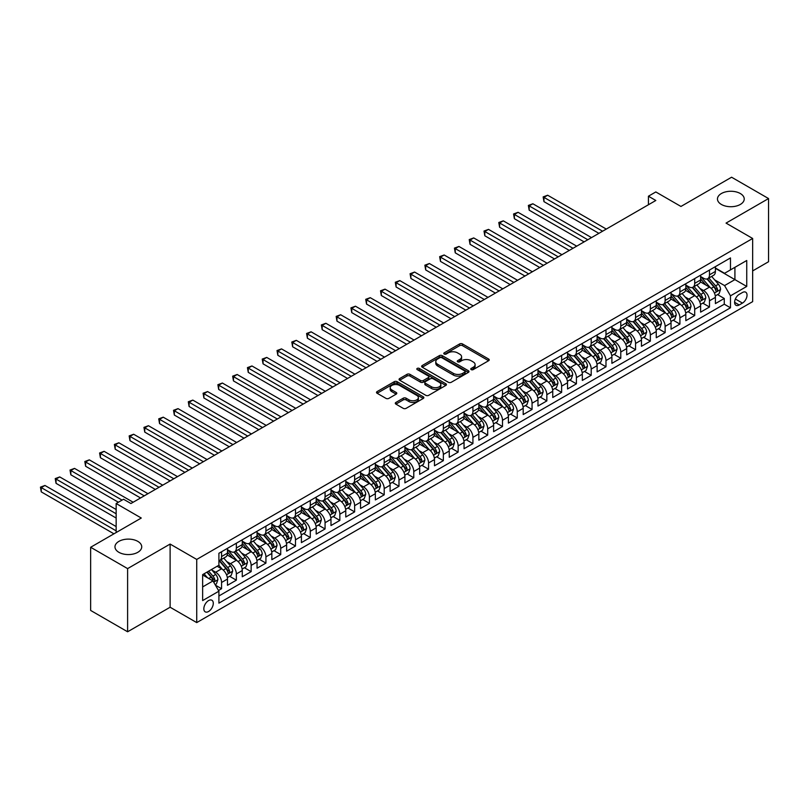 <?xml version="1.0" encoding="UTF-8"?>
<svg xmlns="http://www.w3.org/2000/svg" width="809" height="809" viewBox="0 0 809 809"><rect width="100%" height="100%" fill="white"/><g stroke="black" fill="none" stroke-linecap="round" stroke-linejoin="round"><path stroke-width="1.21" d="M471.182 369.612A1.436 0.829 0 0 0 473.214 369.612L488.636 360.713A2.053 1.183 0 0 0 489.243 359.874A2.053 1.183 0 0 0 488.636 359.034L462.515 343.946A2.053 1.183 0 0 0 459.613 343.946L444.192 352.855A1.436 0.829 0 0 0 443.767 353.442A1.436 0.829 0 0 0 444.192 354.029A1.436 0.829 0 0 0 446.224 354.029L448.216 352.876A6.563 3.792 0 0 1 457.51 352.876L459.684 354.13A6.563 3.792 0 0 1 461.605 356.809A6.563 3.792 0 0 1 459.684 359.489L457.692 360.642A1.436 0.829 0 0 0 457.267 361.229A1.436 0.829 0 0 0 457.692 361.815A1.436 0.829 0 0 0 459.724 361.815L461.717 360.662A6.563 3.792 0 0 1 471 360.662L473.184 361.926A6.563 3.792 0 0 1 475.105 364.606A6.563 3.792 0 0 1 473.184 367.286L471.182 368.439A1.436 0.829 0 0 0 470.767 369.025A1.436 0.829 0 0 0 471.182 369.612L471.182 368.439M137.813 541.373A13.379 7.726 0 0 0 123.231 539.704A13.379 7.726 0 0 0 114.969 546.844A13.379 7.726 0 0 0 118.883 552.304A13.379 7.726 0 0 0 133.465 553.983A13.379 7.726 0 0 0 141.727 546.844A13.379 7.726 0 0 0 137.813 541.373M740.306 193.523A13.379 7.726 0 0 0 725.724 191.854A13.379 7.726 0 0 0 717.462 198.994A13.379 7.726 0 0 0 721.385 204.455A13.379 7.726 0 0 0 735.968 206.133A13.379 7.726 0 0 0 744.229 198.994A13.379 7.726 0 0 0 740.306 193.523M208.56 611.503A6.694 3.863 120 0 0 212.929 605.607A6.694 3.863 120 0 0 211.907 600.248A6.694 3.863 120 0 0 208.56 600.581A6.694 3.863 120 0 0 204.192 606.477A6.694 3.863 120 0 0 205.213 611.837A6.694 3.863 120 0 0 208.56 611.503M395.904 402.437A2.053 1.183 0 0 0 395.298 403.276A2.053 1.183 0 0 0 395.904 404.116L403.226 408.343A2.053 1.183 0 0 0 406.128 408.343L423.259 398.453A2.053 1.183 0 0 0 423.855 397.613A2.053 1.183 0 0 0 423.259 396.784L397.138 381.696A2.053 1.183 0 0 0 394.236 381.696L377.105 391.586A2.053 1.183 0 0 0 376.509 392.426A2.053 1.183 0 0 0 377.105 393.265L385.964 398.372A2.053 1.183 0 0 0 388.866 398.372L396.188 394.145A2.053 1.183 0 0 0 396.794 393.305A2.053 1.183 0 0 0 396.188 392.466L391.799 389.928A5.491 3.165 0 0 1 390.191 387.693A5.491 3.165 0 0 1 393.578 384.76A5.491 3.165 0 0 1 399.565 385.448L416.766 395.379A5.491 3.165 0 0 1 418.374 397.613A5.491 3.165 0 0 1 414.987 400.546A5.491 3.165 0 0 1 409 399.858L406.128 398.2A2.053 1.183 0 0 0 403.226 398.2L395.904 402.437L395.904 404.116M752.653 270.914L768.55 261.732L768.55 198.559L731.589 177.222L680.945 206.457L655.816 191.945L648.424 196.213L655.816 200.48L130.937 503.522L123.544 499.254L116.152 503.522L116.152 532.544M127.61 568.606L127.61 631.778L170.112 607.235L170.112 544.063L127.61 568.606L90.648 547.268L141.282 518.033L116.152 503.522M170.112 544.063L196.729 559.434L752.653 238.473L752.653 301.636L196.729 622.596L196.729 559.434M768.55 198.559L726.047 223.102L752.653 238.473M448.368 382.283A2.053 1.183 0 0 0 451.27 382.283L468.391 372.393A2.053 1.183 0 0 0 468.998 371.564A2.053 1.183 0 0 0 468.391 370.724L442.27 355.636A2.053 1.183 0 0 0 439.368 355.636L422.237 365.526A2.053 1.183 0 0 0 421.641 366.366A2.053 1.183 0 0 0 422.237 367.205L448.368 382.283M417.808 369.925A1.436 0.829 0 0 1 419.264 370.128L445.799 385.438L428.699 395.318A2.053 1.183 0 0 1 425.797 395.318L399.676 380.23L407.008 376.033L407.008 374.324L399.676 378.551A2.053 1.183 0 0 0 399.07 379.391A2.053 1.183 0 0 0 399.676 380.23L399.676 378.551M407.008 376.033A2.053 1.183 0 0 1 409.91 376.033L409.91 374.324A2.053 1.183 0 0 0 407.008 374.324M409.91 374.324L420.498 380.442A2.053 1.183 0 0 0 423.4 380.442L428.264 377.631A2.053 1.183 0 0 0 428.861 376.792A2.053 1.183 0 0 0 428.264 375.963L417.232 369.592A1.436 0.829 0 0 1 416.817 369.005A1.436 0.829 0 0 1 417.697 368.237A1.436 0.829 0 0 1 419.264 368.419L445.83 383.749A2.053 1.183 0 0 1 446.426 384.588A2.053 1.183 0 0 1 445.83 385.428L445.83 383.749M127.61 631.778L90.648 610.441L90.648 547.268M218.501 590.479L221.565 588.709L215.437 585.17M211.948 570.092L215.659 572.236A8.363 4.834 60 0 1 221.565 582.48L227.481 579.062L227.481 585.301L236.359 580.174L229.625 576.291M226.732 561.557L230.444 563.701A8.363 4.834 60 0 1 236.359 573.945L242.265 570.527L242.265 576.756L251.144 571.639L244.409 567.756M241.517 553.022L245.228 555.166A8.363 4.834 60 0 1 251.144 565.41L257.05 561.992L257.05 568.221L265.928 563.104L259.193 559.221M256.301 544.487L260.013 546.631A8.363 4.834 60 0 1 265.928 556.875L271.844 553.457L271.844 559.686L280.713 554.569L273.988 550.686M271.086 535.952L274.797 538.096A8.363 4.834 60 0 1 280.713 548.33L286.629 544.922L286.629 551.151L295.497 546.035L288.773 542.151M285.87 527.407L289.582 529.551A8.363 4.834 60 0 1 295.497 539.795L301.413 536.387L301.413 542.617L310.282 537.489L303.557 533.606M300.655 518.872L304.366 521.016A8.363 4.834 60 0 1 310.282 531.26L316.198 527.852L316.198 534.082L325.066 528.955L318.341 525.071M315.439 510.337L319.151 512.481A8.363 4.834 60 0 1 325.066 522.725L330.982 519.307L330.982 525.547L339.851 520.42L333.126 516.536M330.224 501.802L333.935 503.946A8.363 4.834 60 0 1 339.851 514.19L345.767 510.772L345.767 517.012L354.635 511.885L347.91 508.001M345.008 493.268L348.719 495.411A8.363 4.834 60 0 1 354.635 505.655L360.551 502.237L360.551 508.467L369.42 503.35L362.695 499.466M359.793 484.733L363.504 486.876A8.363 4.834 60 0 1 369.42 497.12L375.336 493.702L375.336 499.932L384.204 494.815L377.479 490.932M374.577 476.198L378.288 478.341A8.363 4.834 60 0 1 384.204 488.585L390.12 485.167L390.12 491.397L398.989 486.28L392.264 482.397M389.362 467.663L393.083 469.807A8.363 4.834 60 0 1 398.989 480.05L404.904 476.632L404.904 482.862L413.773 477.745L407.048 473.862M404.156 459.118L407.867 461.261A8.363 4.834 60 0 1 413.773 471.505L419.689 468.098L419.689 474.327L428.568 469.2L421.833 465.317M418.941 450.583L422.652 452.727A8.363 4.834 60 0 1 428.568 462.97L434.473 459.563L434.473 465.792L443.352 460.665L436.617 456.782M433.725 442.048L437.436 444.192A8.363 4.834 60 0 1 443.352 454.436L449.258 451.017L449.258 457.257L458.137 452.13L451.402 448.247M448.51 433.513L452.221 435.657A8.363 4.834 60 0 1 458.137 445.901L464.053 442.483L464.053 448.722L472.921 443.595L466.196 439.712M463.294 424.978L467.005 427.122A8.363 4.834 60 0 1 472.921 437.366L478.837 433.948L478.837 440.177L487.706 435.06L480.981 431.177M478.079 416.443L481.79 418.587A8.363 4.834 60 0 1 487.706 428.831L493.621 425.413L493.621 431.642L502.49 426.525L495.765 422.642M492.863 407.908L496.574 410.052A8.363 4.834 60 0 1 502.49 420.296L508.406 416.878L508.406 423.107L517.275 417.99L510.55 414.107M507.647 399.373L511.359 401.517A8.363 4.834 60 0 1 517.275 411.761L523.19 408.343L523.19 414.572L532.059 409.455L525.334 405.572M522.432 390.838L526.143 392.972A8.363 4.834 60 0 1 532.059 403.216L537.975 399.808L537.975 406.037L546.844 400.91L540.119 397.027M537.216 382.293L540.928 384.437A8.363 4.834 60 0 1 546.844 394.681L552.759 391.273L552.759 397.502L561.628 392.375L554.903 388.492M552.001 373.758L555.712 375.902A8.363 4.834 60 0 1 561.628 386.146L567.544 382.738L567.544 388.967L576.413 383.84L569.688 379.957M566.785 365.223L570.497 367.367A8.363 4.834 60 0 1 576.413 377.611L582.328 374.193L582.328 380.432L591.197 375.305L584.472 371.422M581.57 356.688L585.291 358.832A8.363 4.834 60 0 1 591.197 369.076L597.113 365.658L597.113 371.887L605.981 366.77L599.257 362.887M596.364 348.153L600.076 350.297A8.363 4.834 60 0 1 605.981 360.541L611.897 357.123L611.897 363.352L620.776 358.235L614.041 354.352M611.149 339.618L614.86 341.762A8.363 4.834 60 0 1 620.776 352.006L626.682 348.588L626.682 354.817L635.561 349.7L628.826 345.817M625.933 331.083L629.645 333.227A8.363 4.834 60 0 1 635.561 343.471L641.466 340.053L641.466 346.282L650.345 341.165L643.61 337.282M640.718 322.548L644.429 324.682A8.363 4.834 60 0 1 650.345 334.926L656.261 331.518L656.261 337.747L665.129 332.63L658.405 328.737M655.502 314.003L659.214 316.147A8.363 4.834 60 0 1 665.129 326.391L671.045 322.983L671.045 329.212L679.914 324.085L673.189 320.202M670.287 305.468L673.998 307.612A8.363 4.834 60 0 1 679.914 317.856L685.83 314.448L685.83 320.677L694.698 315.55L687.974 311.667M685.071 296.933L688.783 299.077A8.363 4.834 60 0 1 694.698 309.321L700.614 305.903L700.614 312.143L709.483 307.016L709.483 300.786A8.363 4.834 -120 0 0 703.567 290.542L699.856 288.398M702.758 303.132L709.483 307.016M227.481 579.062A8.363 4.834 -120 0 0 221.565 568.818L217.136 566.26M242.265 570.527A8.363 4.834 -120 0 0 236.359 560.283L227.208 555.004M257.05 561.992A8.363 4.834 -120 0 0 251.144 551.748L241.992 546.469M271.844 553.457A8.363 4.834 -120 0 0 265.928 543.213L256.777 537.934M286.629 544.922A8.363 4.834 -120 0 0 280.713 534.678L271.571 529.399M301.413 536.387A8.363 4.834 -120 0 0 295.497 526.143L286.356 520.865M316.198 527.852A8.363 4.834 -120 0 0 310.282 517.608L301.14 512.33M330.982 519.307A8.363 4.834 -120 0 0 325.066 509.073L315.925 503.785M345.767 510.772A8.363 4.834 -120 0 0 339.851 500.528L330.709 495.25M360.551 502.237A8.363 4.834 -120 0 0 354.635 491.993L345.494 486.715M375.336 493.702A8.363 4.834 -120 0 0 369.42 483.458L360.278 478.18M390.12 485.167A8.363 4.834 -120 0 0 384.204 474.923L375.063 469.645M404.904 476.632A8.363 4.834 -120 0 0 398.989 466.388L389.847 461.11M419.689 468.098A8.363 4.834 -120 0 0 413.773 457.854L404.631 452.575M434.473 459.563A8.363 4.834 -120 0 0 428.568 449.319L419.416 444.04M449.258 451.017A8.363 4.834 -120 0 0 443.352 440.784L434.2 435.505M464.053 442.483A8.363 4.834 -120 0 0 458.137 432.239L448.985 426.96M478.837 433.948A8.363 4.834 -120 0 0 472.921 423.704L463.779 418.425M493.621 425.413A8.363 4.834 -120 0 0 487.706 415.169L478.564 409.89M508.406 416.878A8.363 4.834 -120 0 0 502.49 406.634L493.348 401.355M523.19 408.343A8.363 4.834 -120 0 0 517.275 398.099L508.133 392.82M537.975 399.808A8.363 4.834 -120 0 0 532.059 389.564L522.917 384.285M552.759 391.273A8.363 4.834 -120 0 0 546.844 381.029L537.702 375.75M567.544 382.738A8.363 4.834 -120 0 0 561.628 372.494L552.486 367.215M582.328 374.193A8.363 4.834 -120 0 0 576.413 363.949L567.271 358.67M597.113 365.658A8.363 4.834 -120 0 0 591.197 355.414L582.055 350.135M611.897 357.123A8.363 4.834 -120 0 0 605.981 346.879L596.84 341.6M626.682 348.588A8.363 4.834 -120 0 0 620.776 338.344L611.624 333.065M641.466 340.053A8.363 4.834 -120 0 0 635.561 329.809L626.409 324.53M656.261 331.518A8.363 4.834 -120 0 0 650.345 321.274L641.203 315.995M671.045 322.983A8.363 4.834 -120 0 0 665.129 312.739L655.988 307.46M685.83 314.448A8.363 4.834 -120 0 0 679.914 304.204L670.772 298.925M700.614 305.903A8.363 4.834 -120 0 0 694.698 295.659L685.557 290.38M742.45 292.504L739.204 294.385A6.482 3.742 120 0 0 734.966 300.099A6.482 3.742 120 0 0 735.957 305.286A6.482 3.742 120 0 0 739.204 304.973L742.45 303.092A6.482 3.742 120 0 0 746.687 297.378A6.482 3.742 120 0 0 745.696 292.18A6.482 3.742 120 0 0 742.45 292.504M202.644 586.919L212.989 580.943L218.905 591.187L218.905 603.14L730.476 307.784L730.476 295.831L724.561 285.587L714.64 279.863M218.905 591.187L202.644 600.581L202.644 574.623L218.905 565.238L218.905 553.285L730.476 257.929L730.476 269.882L746.737 260.498L746.737 286.447L730.476 295.831M227.481 549.705L230.444 551.404A8.363 4.834 60 0 0 234.62 551.819L240.536 548.411A8.363 4.834 -120 0 0 242.265 544.578L242.265 539.795M242.265 541.16L245.228 542.869A8.363 4.834 60 0 0 249.405 543.284L255.32 539.876A8.363 4.834 -120 0 0 257.05 536.043L257.05 531.26M257.05 532.625L260.013 534.334A8.363 4.834 60 0 0 264.189 534.749L270.105 531.331A8.363 4.834 -120 0 0 271.844 527.508L271.844 522.725M271.844 524.09L274.797 525.799A8.363 4.834 60 0 0 278.974 526.214L284.889 522.796A8.363 4.834 -120 0 0 286.629 518.974L286.629 514.19M286.629 515.555L289.582 517.264A8.363 4.834 60 0 0 293.768 517.679L299.674 514.261A8.363 4.834 -120 0 0 301.413 510.439L301.413 505.655M301.413 507.021L304.366 508.73A8.363 4.834 60 0 0 308.553 509.144L314.458 505.726A8.363 4.834 -120 0 0 316.198 501.893L316.198 497.12M316.198 498.486L319.151 500.195A8.363 4.834 60 0 0 323.337 500.609L329.253 497.191A8.363 4.834 -120 0 0 330.982 493.359L330.982 488.585M330.982 489.951L333.935 491.65A8.363 4.834 60 0 0 338.122 492.064L344.037 488.656A8.363 4.834 -120 0 0 345.767 484.824L345.767 480.04M345.767 481.416L348.719 483.115A8.363 4.834 60 0 0 352.906 483.529L358.822 480.121A8.363 4.834 -120 0 0 360.551 476.289L360.551 471.505M360.551 472.871L363.504 474.58A8.363 4.834 60 0 0 367.691 474.994L373.606 471.586A8.363 4.834 -120 0 0 375.336 467.754L375.336 462.97M375.336 464.336L378.288 466.045A8.363 4.834 60 0 0 382.475 466.459L388.391 463.041A8.363 4.834 -120 0 0 390.12 459.219L390.12 454.436M390.12 455.801L393.083 457.51A8.363 4.834 60 0 0 397.259 457.924L403.175 454.506A8.363 4.834 -120 0 0 404.904 450.684L404.904 445.901M404.904 447.266L407.867 448.975A8.363 4.834 60 0 0 412.044 449.389L417.96 445.971A8.363 4.834 -120 0 0 419.689 442.149L419.689 437.366M419.689 438.731L422.652 440.44A8.363 4.834 60 0 0 426.828 440.854L432.744 437.436A8.363 4.834 -120 0 0 434.473 433.604L434.473 428.831M434.473 430.196L437.436 431.905A8.363 4.834 60 0 0 441.613 432.319L447.529 428.901A8.363 4.834 -120 0 0 449.258 425.069L449.258 420.296M449.258 421.661L452.221 423.37A8.363 4.834 60 0 0 456.397 423.774L462.313 420.367A8.363 4.834 -120 0 0 464.053 416.534L464.053 411.751M464.053 413.126L467.005 414.825A8.363 4.834 60 0 0 471.182 415.239L477.098 411.832A8.363 4.834 -120 0 0 478.837 407.999L478.837 403.216M478.837 404.581L481.79 406.29A8.363 4.834 60 0 0 485.976 406.705L491.882 403.297A8.363 4.834 -120 0 0 493.621 399.464L493.621 394.681M493.621 396.046L496.574 397.755A8.363 4.834 60 0 0 500.761 398.17L506.667 394.752A8.363 4.834 -120 0 0 508.406 390.929L508.406 386.146M508.406 387.511L511.359 389.22A8.363 4.834 60 0 0 515.545 389.635L521.461 386.217A8.363 4.834 -120 0 0 523.19 382.394L523.19 377.611M523.19 378.976L526.143 380.685A8.363 4.834 60 0 0 530.33 381.1L536.246 377.682A8.363 4.834 -120 0 0 537.975 373.859L537.975 369.076M537.975 370.441L540.928 372.15A8.363 4.834 60 0 0 545.114 372.565L551.03 369.147A8.363 4.834 -120 0 0 552.759 365.314L552.759 360.541M552.759 361.906L555.712 363.615A8.363 4.834 60 0 0 559.899 364.03L565.815 360.612A8.363 4.834 -120 0 0 567.544 356.779L567.544 352.006M567.544 353.371L570.497 355.08A8.363 4.834 60 0 0 574.683 355.485L580.599 352.077A8.363 4.834 -120 0 0 582.328 348.244L582.328 343.461M582.328 344.836L585.291 346.535A8.363 4.834 60 0 0 589.468 346.95L595.384 343.542A8.363 4.834 -120 0 0 597.113 339.709L597.113 334.926M597.113 336.291L600.076 338A8.363 4.834 60 0 0 604.252 338.415L610.168 335.007A8.363 4.834 -120 0 0 611.897 331.174L611.897 326.391M611.897 327.756L614.86 329.465A8.363 4.834 60 0 0 619.037 329.88L624.952 326.462A8.363 4.834 -120 0 0 626.682 322.639L626.682 317.856M626.682 319.221L629.645 320.93A8.363 4.834 60 0 0 633.821 321.345L639.737 317.927A8.363 4.834 -120 0 0 641.466 314.104L641.466 309.321M641.466 310.686L644.429 312.395A8.363 4.834 60 0 0 648.606 312.81L654.521 309.392A8.363 4.834 -120 0 0 656.261 305.569L656.261 300.786M656.261 302.151L659.214 303.86A8.363 4.834 60 0 0 663.39 304.275L669.306 300.857A8.363 4.834 -120 0 0 671.045 297.024L671.045 292.251M671.045 293.616L673.998 295.325A8.363 4.834 60 0 0 678.185 295.74L684.09 292.322A8.363 4.834 -120 0 0 685.83 288.489L685.83 283.716M685.83 285.081L688.783 286.791A8.363 4.834 60 0 0 692.969 287.205L698.875 283.787A8.363 4.834 -120 0 0 700.614 279.954L700.614 275.181M218.905 595.97L724.267 304.204L724.267 298.481L715.399 303.597L715.399 297.368A8.363 4.834 -120 0 0 709.483 287.124L700.341 281.845M700.614 276.547L703.567 278.245A8.363 4.834 -120 0 0 707.754 278.66A8.363 4.834 -120 0 0 709.483 274.838L709.483 270.054M707.754 278.66L713.669 275.252A8.363 4.834 -120 0 0 715.399 271.419L715.399 266.636M221.565 551.748L221.565 556.531A8.363 4.834 60 0 1 219.836 560.354A8.363 4.834 60 0 1 218.905 560.698M219.836 560.354L225.751 556.946A8.363 4.834 -120 0 0 227.481 553.113L227.481 548.33M236.359 543.213L236.359 547.996A8.363 4.834 60 0 1 234.62 551.819M251.144 534.678L251.144 539.461A8.363 4.834 60 0 1 249.405 543.284M265.928 526.143L265.928 530.916A8.363 4.834 60 0 1 264.189 534.749M280.713 517.608L280.713 522.381A8.363 4.834 60 0 1 278.974 526.214M295.497 509.063L295.497 513.846A8.363 4.834 60 0 1 293.768 517.679M310.282 500.528L310.282 505.312A8.363 4.834 60 0 1 308.553 509.144M325.066 491.993L325.066 496.777A8.363 4.834 60 0 1 323.337 500.609M339.851 483.458L339.851 488.242A8.363 4.834 60 0 1 338.122 492.064M354.635 474.923L354.635 479.707A8.363 4.834 60 0 1 352.906 483.529M369.42 466.388L369.42 471.172A8.363 4.834 60 0 1 367.691 474.994M384.204 457.854L384.204 462.627A8.363 4.834 60 0 1 382.475 466.459M398.989 449.319L398.989 454.092A8.363 4.834 60 0 1 397.259 457.924M413.773 440.774L413.773 445.557A8.363 4.834 60 0 1 412.044 449.389M428.568 432.239L428.568 437.022A8.363 4.834 60 0 1 426.828 440.854M443.352 423.704L443.352 428.487A8.363 4.834 60 0 1 441.613 432.319M458.137 415.169L458.137 419.952A8.363 4.834 60 0 1 456.397 423.774M472.921 406.634L472.921 411.417A8.363 4.834 60 0 1 471.182 415.239M487.706 398.099L487.706 402.882A8.363 4.834 60 0 1 485.976 406.705M502.49 389.564L502.49 394.337A8.363 4.834 60 0 1 500.761 398.17M517.275 381.029L517.275 385.802A8.363 4.834 60 0 1 515.545 389.635M532.059 372.494L532.059 377.267A8.363 4.834 60 0 1 530.33 381.1M546.844 363.949L546.844 368.732A8.363 4.834 60 0 1 545.114 372.565M561.628 355.414L561.628 360.197A8.363 4.834 60 0 1 559.899 364.03M576.413 346.879L576.413 351.662A8.363 4.834 60 0 1 574.683 355.485M591.197 338.344L591.197 343.127A8.363 4.834 60 0 1 589.468 346.95M605.981 329.809L605.981 334.592A8.363 4.834 60 0 1 604.252 338.415M620.776 321.274L620.776 326.047A8.363 4.834 60 0 1 619.037 329.88M635.561 312.739L635.561 317.512A8.363 4.834 60 0 1 633.821 321.345M650.345 304.204L650.345 308.977A8.363 4.834 60 0 1 648.606 312.81M665.129 295.659L665.129 300.442A8.363 4.834 60 0 1 663.39 304.275M679.914 287.124L679.914 291.907A8.363 4.834 60 0 1 678.185 295.74M694.698 278.589L694.698 283.372A8.363 4.834 60 0 1 692.969 287.205M694.698 309.321L694.698 315.55M679.914 317.856L679.914 324.085M665.129 326.391L665.129 332.63M650.345 334.926L650.345 341.165M635.561 343.471L635.561 349.7M620.776 352.006L620.776 358.235M605.981 360.541L605.981 366.77M591.197 369.076L591.197 375.305M576.413 377.611L576.413 383.84M561.628 386.146L561.628 392.375M546.844 394.681L546.844 400.91M532.059 403.216L532.059 409.455M517.275 411.761L517.275 417.99M502.49 420.296L502.49 426.525M487.706 428.831L487.706 435.06M472.921 437.366L472.921 443.595M458.137 445.901L458.137 452.13M443.352 454.436L443.352 460.665M428.568 462.97L428.568 469.2M413.773 471.505L413.773 477.745M398.989 480.05L398.989 486.28M384.204 488.585L384.204 494.815M369.42 497.12L369.42 503.35M354.635 505.655L354.635 511.885M339.851 514.19L339.851 520.42M325.066 522.725L325.066 528.955M310.282 531.26L310.282 537.489M295.497 539.795L295.497 546.035M280.713 548.33L280.713 554.569M265.928 556.875L265.928 563.104M251.144 565.41L251.144 571.639M236.359 573.945L236.359 580.174M221.565 582.48L221.565 588.709M212.989 580.943L202.644 574.966M724.561 285.587L734.916 279.611L734.916 267.324L746.737 260.498M715.399 268.345L746.737 286.447M715.399 268.001L724.561 273.3L730.476 269.882M170.112 607.235L196.729 622.596M648.424 196.213L648.424 204.748M717.543 294.597L724.267 298.481M724.267 304.204L730.476 307.784M471.758 369.814L473.184 368.995A6.563 3.792 0 0 0 475.105 366.315L475.105 364.606M461.605 356.809L461.605 358.518A6.563 3.792 0 0 1 459.684 361.198L458.268 362.017M488.606 360.723L462.515 345.655A2.053 1.183 0 0 0 459.613 345.655L444.768 354.231M468.36 372.413L442.27 357.345A2.053 1.183 0 0 0 439.368 357.345L422.268 367.215M464.76 372.15A1.436 0.829 0 0 0 465.185 371.564A1.436 0.829 0 0 0 464.76 370.977L441.835 357.73A1.436 0.829 0 0 0 439.803 357.73L437.699 358.953A6.563 3.792 0 0 0 435.778 361.633A6.563 3.792 0 0 0 437.699 364.313L453.374 373.364A6.563 3.792 0 0 0 462.657 373.364L464.76 372.15L464.76 373.849A1.436 0.829 0 0 0 465.185 373.262L465.185 371.564M435.778 361.633L435.778 363.342A6.563 3.792 0 0 0 437.699 366.022L437.699 364.313M464.76 373.849L462.657 375.073A6.563 3.792 0 0 1 453.374 375.073L437.699 366.022M409.91 376.033L420.498 382.151A2.053 1.183 0 0 0 423.4 382.151L428.264 379.34A2.053 1.183 0 0 0 428.861 378.501L428.861 376.792M431.49 386.783A5.491 3.165 0 0 0 437.477 387.471A5.491 3.165 0 0 0 440.865 384.548A5.491 3.165 0 0 0 439.257 382.303L433.199 378.804A2.053 1.183 0 0 0 430.297 378.804L425.433 381.615A2.053 1.183 0 0 0 424.836 382.455A2.053 1.183 0 0 0 425.433 383.294L431.49 386.783L431.49 388.492A5.491 3.165 0 0 0 437.477 389.18A5.491 3.165 0 0 0 440.865 386.257L440.865 384.548M424.836 382.455L424.836 384.164A2.053 1.183 0 0 0 425.433 384.993L425.433 383.294M431.49 388.492L425.433 384.993M418.374 397.613L418.374 399.322A5.491 3.165 0 0 1 414.987 402.255A5.491 3.165 0 0 1 409 401.567L406.128 399.909A2.053 1.183 0 0 0 403.226 399.909L395.925 404.126M390.191 387.693L390.191 389.392A5.491 3.165 0 0 0 391.799 391.637L391.799 389.928M396.167 394.155L391.799 391.637M423.228 398.473L397.138 383.405A2.053 1.183 0 0 0 394.236 383.405L377.136 393.275M715.277 295.902L719.09 293.697L720.566 289.43A5.542 3.196 -120 0 0 718.412 284.232L711.657 276.405M710.302 287.67L702.293 278.397A15.998 9.233 -120 0 0 700.614 276.638M705.913 285.061L701.433 279.874A13.278 7.665 -120 0 0 700.614 278.984M606.285 229.078L547.663 195.232L543.961 197.366L543.961 201.633L598.893 233.346M706.995 278.963L713.831 286.871A5.542 3.196 60 0 1 715.803 290.694C716.643 291.806 717.229 291.462 717.583 289.673A5.542 3.196 -120 0 0 715.601 285.85L708.846 278.033M707.4 278.832L714.741 287.337A2.821 1.628 60 0 1 715.449 288.439L717.583 289.673M715.803 290.694L716.208 291.351M543.961 201.633L543.152 196.9L602.584 231.212M543.152 196.9L547.663 195.232M700.483 304.447L704.305 302.232L705.782 297.965A5.542 3.196 -120 0 0 703.628 292.767L696.873 284.94M695.518 296.205L687.508 286.932A15.998 9.233 -120 0 0 685.83 285.173M691.129 293.606L686.649 288.409A13.278 7.665 -120 0 0 685.83 287.519M591.5 237.613L532.868 203.767L529.177 205.911L529.177 210.178L584.108 241.881M692.211 287.498L699.047 295.416A5.542 3.196 60 0 1 701.019 299.229C701.858 300.341 702.445 299.997 702.799 298.208A5.542 3.196 -120 0 0 700.816 294.385L694.061 286.568M692.615 287.367L699.957 295.872A2.821 1.628 60 0 1 700.665 296.974L702.799 298.208M701.019 299.229L701.423 299.886M529.177 210.178L528.368 205.435L587.799 239.747M528.368 205.435L532.868 203.767M685.698 312.982L689.521 310.777L690.997 306.5A5.542 3.196 -120 0 0 688.843 301.302L682.088 293.485M680.733 304.74L672.724 295.467A15.998 9.233 -120 0 0 671.045 293.707M676.344 302.141L671.854 296.954A13.278 7.665 -120 0 0 671.045 296.054M576.706 246.158L518.084 212.312L514.393 214.446L514.393 218.713L569.314 250.426M677.426 296.033L684.262 303.951A5.542 3.196 60 0 1 686.234 307.764C687.063 308.876 687.66 308.542 688.014 306.742A5.542 3.196 -120 0 0 686.032 302.92L679.277 295.103M677.831 295.912L685.172 304.406A2.821 1.628 60 0 1 685.88 305.509L688.014 306.742M686.234 307.764L686.639 308.421M514.393 218.713L513.573 213.97L573.015 248.292M513.573 213.97L518.084 212.312M670.914 321.517L674.736 319.312L676.213 315.045A5.542 3.196 -120 0 0 674.059 309.837L667.304 302.02M665.949 313.275L657.939 304.002A15.998 9.233 -120 0 0 656.261 302.242M661.56 310.676L657.07 305.489A13.278 7.665 -120 0 0 656.261 304.599M561.921 254.693L503.299 220.847L499.608 222.981L499.608 227.248L554.529 258.961M662.642 304.568L669.478 312.486A5.542 3.196 60 0 1 671.45 316.299C672.279 317.411 672.876 317.077 673.219 315.277A5.542 3.196 -120 0 0 671.248 311.455L664.492 303.638M663.046 304.447L670.388 312.941A2.821 1.628 60 0 1 671.096 314.044L673.219 315.277M671.45 316.299L671.854 316.956M499.608 227.248L498.789 222.505L558.23 256.827M498.789 222.505L503.299 220.847M656.129 330.052L659.952 327.847L661.428 323.58A5.542 3.196 -120 0 0 659.274 318.372L652.519 310.555M651.164 321.81L643.155 312.537A15.998 9.233 -120 0 0 641.466 310.777M646.765 319.211L642.285 314.023A13.278 7.665 -120 0 0 641.466 313.134M547.137 263.228L488.515 229.382L484.824 231.516L484.824 235.783L539.745 267.496M647.857 313.113L654.693 321.021A5.542 3.196 60 0 1 656.665 324.834C657.495 325.956 658.091 325.612 658.435 323.812A5.542 3.196 -120 0 0 656.463 320L649.708 312.173M648.262 312.982L655.603 321.476A2.821 1.628 60 0 1 656.311 322.589L658.435 323.812M656.665 324.834L657.07 325.491M484.824 235.783L484.004 231.04L543.446 265.362M484.004 231.04L488.515 229.382M641.345 338.587L645.167 336.382L646.644 332.115A5.542 3.196 -120 0 0 644.49 326.907L637.735 319.09M636.38 330.345L628.371 321.072A15.998 9.233 -120 0 0 626.682 319.312M631.981 327.746L627.501 322.558A13.278 7.665 -120 0 0 626.682 321.669M532.352 271.763L473.73 237.917L470.039 240.051L470.039 244.318L524.96 276.031M633.073 321.648L639.899 329.556A5.542 3.196 60 0 1 641.881 333.369C642.71 334.491 643.307 334.147 643.651 332.347A5.542 3.196 -120 0 0 641.679 328.535L634.923 320.708M633.477 321.517L640.819 330.021A2.821 1.628 60 0 1 641.527 331.124L643.651 332.347M641.881 333.369L642.285 334.026M470.039 244.318L469.22 239.585L528.661 273.897M469.22 239.585L473.73 237.917M626.56 347.122L630.383 344.917L631.859 340.65A5.542 3.196 -120 0 0 629.705 335.442L622.95 327.625M621.595 338.89L613.586 329.607A15.998 9.233 -120 0 0 611.897 327.847M617.196 336.281L612.716 331.093A13.278 7.665 -120 0 0 611.897 330.203M517.568 280.298L458.946 246.452L455.255 248.585L455.255 252.853L510.176 284.566M618.288 330.183L625.114 338.091A5.542 3.196 60 0 1 627.096 341.914C627.926 343.026 628.522 342.682 628.866 340.882A5.542 3.196 -120 0 0 626.894 337.07L620.139 329.243M618.683 330.052L626.024 338.556A2.821 1.628 60 0 1 626.742 339.659L628.866 340.882M627.096 341.914L627.501 342.571M455.255 252.853L454.436 248.12L513.877 282.432M454.436 248.12L458.946 246.452M611.776 355.657L615.598 353.452L617.075 349.185A5.542 3.196 -120 0 0 614.921 343.987L608.166 336.16M606.811 347.425L598.791 338.142A15.998 9.233 -120 0 0 597.113 336.382M602.412 344.816L597.932 339.628A13.278 7.665 -120 0 0 597.113 338.738M502.783 288.833L444.161 254.987L440.47 257.12L440.47 261.388L495.391 293.101M603.504 338.718L610.33 346.626A5.542 3.196 60 0 1 612.312 350.449C613.141 351.561 613.738 351.217 614.082 349.417A5.542 3.196 -120 0 0 612.11 345.605L605.354 337.788M603.898 338.587L611.24 347.091A2.821 1.628 60 0 1 611.958 348.194L614.082 349.417M612.312 350.449L612.716 351.106M440.47 261.388L439.651 256.655L499.092 290.967M439.651 256.655L444.161 254.987M596.991 364.192L600.814 361.987L602.29 357.72A5.542 3.196 -120 0 0 600.136 352.522L593.371 344.695M592.026 355.96L584.007 346.687A15.998 9.233 -120 0 0 582.328 344.927M587.627 353.351L583.147 348.163A13.278 7.665 -120 0 0 582.328 347.273M487.999 297.368L429.377 263.522L425.676 265.655L425.676 269.923L480.607 301.636M588.719 347.253L595.545 355.161A5.542 3.196 60 0 1 597.527 358.984C598.357 360.096 598.943 359.752 599.297 357.962A5.542 3.196 -120 0 0 597.325 354.14L590.57 346.323M589.114 347.122L596.455 355.626A2.821 1.628 60 0 1 597.173 356.729L599.297 357.962M597.527 358.984L597.922 359.641M425.676 269.923L424.867 265.19L484.308 299.502M424.867 265.19L429.377 263.522M582.207 372.737L586.029 370.522L587.506 366.255A5.542 3.196 -120 0 0 585.342 361.057L578.587 353.23M577.242 364.495L569.223 355.222A15.998 9.233 -120 0 0 567.544 353.462M572.843 361.886L568.363 356.698A13.278 7.665 -120 0 0 567.544 355.808M473.214 305.903L414.592 272.057L410.891 274.19L410.891 278.468L465.822 310.171M573.925 355.788L580.761 363.706A5.542 3.196 60 0 1 582.743 367.519C583.572 368.631 584.159 368.287 584.513 366.497A5.542 3.196 -120 0 0 582.541 362.675L575.786 354.858M574.329 355.657L581.671 364.161A2.821 1.628 60 0 1 582.389 365.263L584.513 366.497M582.743 367.519L583.137 368.176M410.891 278.468L410.082 273.725L469.513 308.037M410.082 273.725L414.592 272.057M567.422 381.272L571.245 379.067L572.721 374.789A5.542 3.196 -120 0 0 570.557 369.592L563.802 361.775M562.447 373.03L554.438 363.757A15.998 9.233 -120 0 0 552.759 361.997M558.058 370.431L553.578 365.243A13.278 7.665 -120 0 0 552.759 364.343M458.43 314.438L399.808 280.602L396.107 282.735L396.107 287.003L451.038 318.716M559.14 364.323L565.976 372.241A5.542 3.196 60 0 1 567.948 376.054C568.788 377.166 569.374 376.832 569.728 375.032A5.542 3.196 -120 0 0 567.756 371.21L561.001 363.393M559.545 364.202L566.887 372.696A2.821 1.628 60 0 1 567.605 373.798L569.728 375.032M567.948 376.054L568.353 376.711M396.107 287.003L395.298 282.26L454.729 316.582M395.298 282.26L399.808 280.602M552.638 389.807L556.461 387.602L557.937 383.335A5.542 3.196 -120 0 0 555.773 378.127L549.018 370.31M547.663 381.565L539.654 372.292A15.998 9.233 -120 0 0 537.975 370.532M543.274 378.966L538.794 373.778A13.278 7.665 -120 0 0 537.975 372.878M443.645 322.983L385.023 289.137L381.322 291.27L381.322 295.538L436.253 327.251M544.356 372.858L551.192 380.776A5.542 3.196 60 0 1 553.164 384.588C554.003 385.701 554.59 385.367 554.944 383.567A5.542 3.196 -120 0 0 552.962 379.745L546.206 371.928M544.76 372.737L552.102 381.231A2.821 1.628 60 0 1 552.81 382.333L554.944 383.567M553.164 384.588L553.568 385.246M381.322 295.538L380.513 290.795L439.944 325.117M380.513 290.795L385.023 289.137M537.854 398.341L541.666 396.137L543.152 391.869A5.542 3.196 -120 0 0 540.988 386.662L534.233 378.845M532.878 390.1L524.869 380.827A15.998 9.233 -120 0 0 523.19 379.067M528.489 387.501L524.01 382.313A13.278 7.665 -120 0 0 523.19 381.423M428.861 331.518L370.239 297.672L366.538 299.805L366.538 304.073L421.469 335.786M529.571 381.403L536.407 389.311A5.542 3.196 60 0 1 538.379 393.123C539.219 394.246 539.805 393.902 540.159 392.102A5.542 3.196 -120 0 0 538.177 388.29L531.422 380.463M529.976 381.272L537.318 389.766A2.821 1.628 60 0 1 538.025 390.878L540.159 392.102M538.379 393.123L538.784 393.781M366.538 304.073L365.729 299.33L425.16 333.652M365.729 299.33L370.239 297.672M523.069 406.876L526.881 404.672L528.358 400.404A5.542 3.196 -120 0 0 526.204 395.197L519.449 387.38M518.094 398.635L510.085 389.362A15.998 9.233 -120 0 0 508.406 387.602M513.705 396.036L509.225 390.848A13.278 7.665 -120 0 0 508.406 389.958M414.077 340.053L355.454 306.207L351.753 308.34L351.753 312.608L406.684 344.321M514.787 389.938L521.623 397.846A5.542 3.196 60 0 1 523.595 401.658C524.434 402.781 525.021 402.437 525.375 400.637A5.542 3.196 -120 0 0 523.393 396.825L516.638 388.998M515.191 389.807L522.533 398.311A2.821 1.628 60 0 1 523.241 399.413L525.375 400.637M523.595 401.658L523.999 402.316M351.753 312.608L350.944 307.875L410.375 342.187M350.944 307.875L355.454 306.207M508.274 415.411L512.097 413.207L513.573 408.939A5.542 3.196 -120 0 0 511.419 403.731L504.664 395.914M503.309 407.17L495.3 397.897A15.998 9.233 -120 0 0 493.621 396.137M498.92 404.571L494.441 399.383A13.278 7.665 -120 0 0 493.621 398.493M399.292 348.588L340.66 314.741L336.969 316.875L336.969 321.143L391.9 352.855M500.002 398.473L506.838 406.381A5.542 3.196 60 0 1 508.81 410.203C509.64 411.316 510.236 410.972 510.59 409.172A5.542 3.196 -120 0 0 508.608 405.36L501.853 397.532M500.407 398.341L507.749 406.846A2.821 1.628 60 0 1 508.457 407.948L510.59 409.172M508.81 410.203L509.215 410.861M336.969 321.143L336.16 316.41L395.591 350.722M336.16 316.41L340.66 314.741M493.49 423.946L497.313 421.742L498.789 417.474A5.542 3.196 -120 0 0 496.635 412.277L489.88 404.449M488.525 415.715L480.516 406.431A15.998 9.233 -120 0 0 478.837 404.672M484.136 413.106L479.646 407.918A13.278 7.665 -120 0 0 478.837 407.028M384.497 357.123L325.875 323.276L322.184 325.41L322.184 329.678L377.105 361.39M485.218 407.008L492.054 414.916A5.542 3.196 60 0 1 494.026 418.738C494.855 419.851 495.452 419.507 495.806 417.707A5.542 3.196 -120 0 0 493.824 413.895L487.069 406.078M485.622 406.876L492.964 415.381A2.821 1.628 60 0 1 493.672 416.483L495.806 417.707M494.026 418.738L494.43 419.396M322.184 329.678L321.365 324.945L380.806 359.257M321.365 324.945L325.875 323.276M478.706 432.481L482.528 430.277L484.004 426.009A5.542 3.196 -120 0 0 481.851 420.811L475.095 412.984M473.74 424.25L465.731 414.966A15.998 9.233 -120 0 0 464.053 413.217M469.351 421.641L464.862 416.453A13.278 7.665 -120 0 0 464.053 415.563M369.713 365.658L311.091 331.811L307.4 333.945L307.4 338.213L362.321 369.925M470.433 415.543L477.27 423.451A5.542 3.196 60 0 1 479.241 427.273C480.071 428.386 480.667 428.042 481.011 426.252A5.542 3.196 -120 0 0 479.039 422.429L472.284 414.613M470.838 415.411L478.18 423.916A2.821 1.628 60 0 1 478.888 425.018L481.011 426.252M479.241 427.273L479.646 427.931M307.4 338.213L306.581 333.48L366.022 367.792M306.581 333.48L311.091 331.811M463.921 441.026L467.744 438.812L469.22 434.544A5.542 3.196 -120 0 0 467.066 429.346L460.311 421.519M458.956 432.785L450.947 423.512A15.998 9.233 -120 0 0 449.258 421.752M454.557 430.176L450.077 424.988A13.278 7.665 -120 0 0 449.258 424.098M354.929 374.193L296.306 340.346L292.615 342.48L292.615 346.758L347.536 378.46M455.649 424.078L462.485 431.986A5.542 3.196 60 0 1 464.457 435.808C465.286 436.921 465.883 436.577 466.227 434.787A5.542 3.196 -120 0 0 464.255 430.964L457.5 423.147M456.054 423.946L463.395 432.451A2.821 1.628 60 0 1 464.103 433.553L466.227 434.787M464.457 435.808L464.862 436.466M292.615 346.758L291.796 342.015L351.237 376.327M291.796 342.015L296.306 340.346M449.137 449.561L452.959 447.357L454.436 443.079A5.542 3.196 -120 0 0 452.282 437.881L445.526 430.064M444.171 441.32L436.162 432.046A15.998 9.233 -120 0 0 434.473 430.287M439.772 438.721L435.293 433.533A13.278 7.665 -120 0 0 434.473 432.633M340.144 382.728L281.522 348.891L277.831 351.025L277.831 355.293L332.752 387.005M440.865 432.613L447.69 440.531A5.542 3.196 60 0 1 449.673 444.343C450.502 445.456 451.098 445.112 451.442 443.322A5.542 3.196 -120 0 0 449.47 439.499L442.715 431.682M441.269 432.491L448.611 440.986A2.821 1.628 60 0 1 449.319 442.088L451.442 443.322M449.673 444.343L450.077 445.001M277.831 355.293L277.012 350.55L336.453 384.872M277.012 350.55L281.522 348.891M434.352 458.096L438.175 455.892L439.651 451.624A5.542 3.196 -120 0 0 437.497 446.416L430.742 438.599M429.387 449.855L421.378 440.581A15.998 9.233 -120 0 0 419.689 438.822M424.988 447.256L420.508 442.068A13.278 7.665 -120 0 0 419.689 441.168M325.36 391.273L266.737 357.426L263.046 359.56L263.046 363.828L317.967 395.54M426.08 441.148L432.906 449.066A5.542 3.196 60 0 1 434.888 452.878C435.717 453.991 436.314 453.657 436.658 451.857A5.542 3.196 -120 0 0 434.686 448.034L427.931 440.217M426.474 441.026L433.816 449.521A2.821 1.628 60 0 1 434.534 450.623L436.658 451.857M434.888 452.878L435.293 453.536M263.046 363.828L262.227 359.085L321.669 393.407M262.227 359.085L266.737 357.426M419.568 466.631L423.39 464.427L424.867 460.159A5.542 3.196 -120 0 0 422.713 454.951L415.957 447.134M414.602 458.39L406.583 449.116A15.998 9.233 -120 0 0 404.904 447.357M410.203 455.791L405.724 450.603A13.278 7.665 -120 0 0 404.904 449.713M310.575 399.808L251.953 365.961L248.252 368.095L248.252 372.362L303.183 404.075M411.296 449.693L418.122 457.601A5.542 3.196 60 0 1 420.104 461.413C420.933 462.536 421.529 462.192 421.873 460.392A5.542 3.196 -120 0 0 419.901 456.579L413.146 448.752M411.69 449.561L419.032 458.056A2.821 1.628 60 0 1 419.75 459.168L421.873 460.392M420.104 461.413L420.508 462.07M248.252 372.362L247.443 367.62L306.884 401.942M247.443 367.62L251.953 365.961M404.783 475.166L408.606 472.962L410.082 468.694A5.542 3.196 -120 0 0 407.918 463.486L401.163 455.669M399.818 466.924L391.799 457.651A15.998 9.233 -120 0 0 390.12 455.892M395.419 464.326L390.939 459.138A13.278 7.665 -120 0 0 390.12 458.248M295.791 408.343L237.168 374.496L233.467 376.63L233.467 380.897L288.398 412.61M396.511 458.228L403.337 466.136A5.542 3.196 60 0 1 405.319 469.948C406.148 471.071 406.735 470.727 407.089 468.927A5.542 3.196 -120 0 0 405.117 465.114L398.362 457.287M396.906 458.096L404.247 466.591A2.821 1.628 60 0 1 404.965 467.703L407.089 468.927M405.319 469.948L405.713 470.605M233.467 380.897L232.658 376.165L292.089 410.476M232.658 376.165L237.168 374.496M389.999 483.701L393.821 481.497L395.298 477.229A5.542 3.196 -120 0 0 393.134 472.021L386.378 464.204M385.033 475.459L377.014 466.186A15.998 9.233 -120 0 0 375.336 464.427M380.634 472.861L376.155 467.673A13.278 7.665 -120 0 0 375.336 466.783M281.006 416.878L222.384 383.031L218.683 385.165L218.683 389.432L273.614 421.145M381.717 466.763L388.553 474.671A5.542 3.196 60 0 1 390.535 478.493C391.364 479.606 391.95 479.262 392.304 477.462A5.542 3.196 -120 0 0 390.332 473.649L383.577 465.822M382.121 466.631L389.463 475.136A2.821 1.628 60 0 1 390.181 476.238L392.304 477.462M390.535 478.493L390.929 479.15M218.683 389.432L217.874 384.7L277.305 419.011M217.874 384.7L222.384 383.031M375.214 492.236L379.037 490.032L380.513 485.764A5.542 3.196 -120 0 0 378.349 480.566L371.594 472.739M370.239 484.004L362.23 474.721A15.998 9.233 -120 0 0 360.551 472.962M365.85 481.395L361.37 476.208A13.278 7.665 -120 0 0 360.551 475.318M266.222 425.413L207.6 391.566L203.898 393.7L203.898 397.967L258.829 429.68M366.932 475.298L373.768 483.206A5.542 3.196 60 0 1 375.74 487.028C376.579 488.14 377.166 487.797 377.52 485.997A5.542 3.196 -120 0 0 375.548 482.184L368.793 474.367M367.337 475.166L374.678 483.671A2.821 1.628 60 0 1 375.396 484.773L377.52 485.997M375.74 487.028L376.145 487.685M203.898 397.967L203.089 393.235L262.521 427.546M203.089 393.235L207.6 391.566M360.43 500.771L364.242 498.566L365.729 494.299A5.542 3.196 -120 0 0 363.565 489.101L356.809 481.274M355.454 492.539L347.445 483.256A15.998 9.233 -120 0 0 345.767 481.507M351.066 489.93L346.586 484.743A13.278 7.665 -120 0 0 345.767 483.853M251.437 433.948L192.815 400.101L189.114 402.235L189.114 406.502L244.045 438.215M352.148 483.833L358.984 491.741A5.542 3.196 60 0 1 360.956 495.563C361.795 496.675 362.381 496.332 362.735 494.542A5.542 3.196 -120 0 0 360.753 490.719L353.998 482.902M352.552 483.701L359.894 492.206A2.821 1.628 60 0 1 360.602 493.308L362.735 494.542M360.956 495.563L361.36 496.22M189.114 406.502L188.305 401.77L247.736 436.081M188.305 401.77L192.815 400.101M345.645 509.316L349.458 507.101L350.944 502.834A5.542 3.196 -120 0 0 348.78 497.636L342.025 489.809M340.67 501.074L332.661 491.801A15.998 9.233 -120 0 0 330.982 490.042M336.281 498.465L331.801 493.278A13.278 7.665 -120 0 0 330.982 492.388M236.653 442.483L178.031 408.636L174.329 410.77L174.329 415.047L229.26 446.75M337.363 492.368L344.199 500.275A5.542 3.196 60 0 1 346.171 504.098C347.01 505.21 347.597 504.867 347.951 503.077A5.542 3.196 -120 0 0 345.969 499.254L339.214 491.437M337.768 492.236L345.109 500.741A2.821 1.628 60 0 1 345.817 501.843L347.951 503.077M346.171 504.098L346.576 504.755M174.329 415.047L173.52 410.305L232.952 444.616M173.52 410.305L178.031 408.636M330.861 517.851L334.673 515.636L336.15 511.369A5.542 3.196 -120 0 0 333.996 506.171L327.24 498.344M325.885 509.609L317.876 500.336A15.998 9.233 -120 0 0 316.198 498.577M321.497 507.01L317.017 501.823A13.278 7.665 -120 0 0 316.198 500.923M221.868 451.017L163.246 417.181L159.545 419.315L159.545 423.582L214.476 455.295M322.579 500.902L329.415 508.821A5.542 3.196 60 0 1 331.387 512.633C332.226 513.745 332.812 513.402 333.166 511.612A5.542 3.196 -120 0 0 331.184 507.789L324.429 499.972M322.983 500.781L330.325 509.276A2.821 1.628 60 0 1 331.033 510.378L333.166 511.612M331.387 512.633L331.791 513.29M159.545 423.582L158.736 418.84L218.167 453.151M158.736 418.84L163.246 417.181M316.066 526.386L319.889 524.181L321.365 519.914A5.542 3.196 -120 0 0 319.211 514.706L312.456 506.889M311.101 518.144L303.092 508.871A15.998 9.233 -120 0 0 301.413 507.112M306.712 515.545L302.232 510.358A13.278 7.665 -120 0 0 301.413 509.458M207.084 459.563L148.452 425.716L144.76 427.85L144.76 432.117L199.692 463.83M307.794 509.437L314.63 517.356A5.542 3.196 60 0 1 316.602 521.168C317.431 522.28 318.028 521.947 318.382 520.147A5.542 3.196 -120 0 0 316.4 516.324L309.645 508.507M308.199 509.316L315.54 517.811A2.821 1.628 60 0 1 316.248 518.913L318.382 520.147M316.602 521.168L317.007 521.825M144.76 432.117L143.951 427.374L203.383 461.696M143.951 427.374L148.452 425.716M301.282 534.921L305.104 532.716L306.581 528.449A5.542 3.196 -120 0 0 304.427 523.241L297.672 515.424M296.316 526.679L288.307 517.406A15.998 9.233 -120 0 0 286.629 515.646M291.928 524.08L287.438 518.893A13.278 7.665 -120 0 0 286.629 518.003M192.289 468.098L133.667 434.251L129.976 436.385L129.976 440.652L184.897 472.365M293.01 517.982L299.846 525.89A5.542 3.196 60 0 1 301.818 529.703C302.647 530.815 303.244 530.482 303.597 528.681A5.542 3.196 -120 0 0 301.615 524.869L294.86 517.042M293.414 517.851L300.756 526.346A2.821 1.628 60 0 1 301.464 527.458L303.597 528.681M301.818 529.703L302.222 530.36M129.976 440.652L129.157 435.909L188.598 470.231M129.157 435.909L133.667 434.251M286.497 543.456L290.32 541.251L291.796 536.984A5.542 3.196 -120 0 0 289.642 531.776L282.887 523.959M281.532 535.214L273.523 525.941A15.998 9.233 -120 0 0 271.844 524.181M277.143 532.615L272.653 527.428A13.278 7.665 -120 0 0 271.844 526.538M177.505 476.632L118.883 442.786L115.191 444.92L115.191 449.187L170.112 480.9M278.225 526.517L285.061 534.425A5.542 3.196 60 0 1 287.033 538.238C287.862 539.36 288.459 539.016 288.803 537.216A5.542 3.196 -120 0 0 286.831 533.404L280.076 525.577M278.63 526.386L285.971 534.88A2.821 1.628 60 0 1 286.679 535.993L288.803 537.216M287.033 538.238L287.438 538.895M115.191 449.187L114.372 444.454L173.814 478.766M114.372 444.454L118.883 442.786M271.713 551.991L275.535 549.786L277.012 545.519A5.542 3.196 -120 0 0 274.858 540.311L268.103 532.494M266.748 543.749L258.738 534.476A15.998 9.233 -120 0 0 257.05 532.716M262.349 541.15L257.869 535.962A13.278 7.665 -120 0 0 257.05 535.073M162.72 485.167L104.098 451.321L100.407 453.455L100.407 457.722L155.328 489.435M263.441 535.052L270.277 542.96A5.542 3.196 60 0 1 272.249 546.783C273.078 547.895 273.675 547.551 274.018 545.751A5.542 3.196 -120 0 0 272.046 541.939L265.291 534.112M263.845 534.921L271.187 543.426A2.821 1.628 60 0 1 271.895 544.528L274.018 545.751M272.249 546.783L272.653 547.44M100.407 457.722L99.588 452.989L159.029 487.301M99.588 452.989L104.098 451.321M256.928 560.526L260.751 558.321L262.227 554.054A5.542 3.196 -120 0 0 260.073 548.856L253.318 541.029M251.963 552.294L243.954 543.011A15.998 9.233 -120 0 0 242.265 541.251M247.564 549.685L243.084 544.497A13.278 7.665 -120 0 0 242.265 543.608M147.936 493.702L89.314 459.856L85.623 461.99L85.623 466.257L140.544 497.97M248.656 543.587L255.482 551.495A5.542 3.196 60 0 1 257.464 555.318C258.293 556.43 258.89 556.086 259.234 554.286A5.542 3.196 -120 0 0 257.262 550.474L250.507 542.647M249.061 543.456L256.402 551.96A2.821 1.628 60 0 1 257.11 553.063L259.234 554.286M257.464 555.318L257.869 555.975M85.623 466.257L84.803 461.524L144.245 495.836M84.803 461.524L89.314 459.856M242.144 569.061L245.966 566.856L247.443 562.589A5.542 3.196 -120 0 0 245.289 557.391L238.534 549.564M237.179 560.829L229.169 551.546A15.998 9.233 -120 0 0 227.481 549.796M232.78 558.22L228.3 553.032A13.278 7.665 -120 0 0 227.481 552.143M133.151 502.237L74.529 468.391L70.838 470.525L70.838 474.792L118.367 502.237M233.872 552.122L240.698 560.03A5.542 3.196 60 0 1 242.68 563.853C243.509 564.965 244.106 564.621 244.449 562.821A5.542 3.196 -120 0 0 242.478 559.009L235.722 551.192M234.266 551.991L241.608 560.495A2.821 1.628 60 0 1 242.326 561.598L244.449 562.821M242.68 563.853L243.084 564.51M70.838 474.792L70.019 470.059L122.068 500.104M70.019 470.059L74.529 468.391M227.359 577.596L231.182 575.391L232.658 571.124A5.542 3.196 -120 0 0 230.504 565.926L223.749 558.099M222.394 569.364L218.855 565.269M217.995 566.755L217.419 566.098M116.152 509.498L59.745 476.926L56.043 479.059L56.043 483.337L116.152 518.033M219.087 560.657L225.913 568.565A5.542 3.196 60 0 1 227.895 572.388C228.725 573.5 229.321 573.156 229.665 571.366A5.542 3.196 -120 0 0 227.693 567.544L220.938 559.727M219.482 560.526L226.823 569.03A2.821 1.628 60 0 1 227.541 570.133L229.665 571.366M227.895 572.388L228.3 573.045M56.043 483.337L55.234 478.594L116.152 513.766M55.234 478.594L59.745 476.926M215.133 584.654L216.397 583.926L217.874 579.659A5.542 3.196 -120 0 0 215.71 574.461L211.462 569.536M207.488 577.768L204.07 573.803M203.211 575.3L202.644 574.643M116.152 526.568L44.96 485.471L41.259 487.605L41.259 491.872L113.927 533.819M206.882 572.185L211.129 577.11A5.542 3.196 60 0 1 213.111 580.923C213.94 582.035 214.527 581.691 214.881 579.901A5.542 3.196 -120 0 0 212.909 576.079L208.651 571.154M207.225 571.983L212.039 577.565A2.821 1.628 60 0 1 212.757 578.668L214.881 579.901M213.111 580.923L213.505 581.58M41.259 491.872L40.45 487.129L116.152 530.835M40.45 487.129L44.96 485.471M215.659 572.236L221.565 568.818M230.444 563.701L236.359 560.283M245.228 555.166L251.144 551.748M260.013 546.631L265.928 543.213M274.797 538.096L280.713 534.678M289.582 529.551L295.497 526.143M304.366 521.016L310.282 517.608M319.151 512.481L325.066 509.073M333.935 503.946L339.851 500.528M348.719 495.411L354.635 491.993M363.504 486.876L369.42 483.458M378.288 478.341L384.204 474.923M393.083 469.807L398.989 466.388M407.867 461.261L413.773 457.854M422.652 452.727L428.568 449.319M437.436 444.192L443.352 440.784M452.221 435.657L458.137 432.239M467.005 427.122L472.921 423.704M481.79 418.587L487.706 415.169M496.574 410.052L502.49 406.634M511.359 401.517L517.275 398.099M526.143 392.972L532.059 389.564M540.928 384.437L546.844 381.029M555.712 375.902L561.628 372.494M570.497 367.367L576.413 363.949M585.291 358.832L591.197 355.414M600.076 350.297L605.981 346.879M614.86 341.762L620.776 338.344M629.645 333.227L635.561 329.809M644.429 324.682L650.345 321.274M659.214 316.147L665.129 312.739M673.998 307.612L679.914 304.204M688.783 299.077L694.698 295.659M703.567 290.542L709.483 287.124M709.483 274.838L715.399 271.419M221.565 556.531L227.481 553.113M236.359 547.996L242.265 544.578M251.144 539.461L257.05 536.043M265.928 530.916L271.844 527.508M280.713 522.381L286.629 518.974M295.497 513.846L301.413 510.439M310.282 505.312L316.198 501.893M325.066 496.777L330.982 493.359M339.851 488.242L345.767 484.824M354.635 479.707L360.551 476.289M369.42 471.172L375.336 467.754M384.204 462.627L390.12 459.219M398.989 454.092L404.904 450.684M413.773 445.557L419.689 442.149M428.568 437.022L434.473 433.604M443.352 428.487L449.258 425.069M458.137 419.952L464.053 416.534M472.921 411.417L478.837 407.999M487.706 402.882L493.621 399.464M502.49 394.337L508.406 390.929M517.275 385.802L523.19 382.394M532.059 377.267L537.975 373.859M546.844 368.732L552.759 365.314M561.628 360.197L567.544 356.779M576.413 351.662L582.328 348.244M591.197 343.127L597.113 339.709M605.981 334.592L611.897 331.174M620.776 326.047L626.682 322.639M635.561 317.512L641.466 314.104M650.345 308.977L656.261 305.569M665.129 300.442L671.045 297.024M679.914 291.907L685.83 288.489M694.698 283.372L700.614 279.954M709.483 300.786L715.399 297.368M735.361 298.996L742.45 303.092M734.623 302.323L739.204 304.973M473.184 368.995L473.184 367.286M457.692 361.815L457.692 360.642M459.684 361.198L459.684 359.489M444.192 354.029L444.192 352.855M459.613 345.655L459.613 343.946M462.515 345.655L462.515 343.946M488.636 360.713L488.636 359.034M422.237 367.205L422.237 365.526M439.368 357.345L439.368 355.636M442.27 357.345L442.27 355.636M468.391 372.393L468.391 370.724M453.374 375.073L453.374 373.364M462.657 375.073L462.657 373.364M420.498 382.151L420.498 380.442M423.4 382.151L423.4 380.442M428.264 379.34L428.264 377.631M419.264 370.128L419.264 368.419M403.226 399.909L403.226 398.2M406.128 399.909L406.128 398.2M409 401.567L409 399.858M396.188 394.145L396.188 392.466M377.105 393.265L377.105 391.586M394.236 383.405L394.236 381.696M397.138 383.405L397.138 381.696M423.259 398.453L423.259 396.784M714.428 293.06L720.536 289.541M702.293 278.397L703.051 277.952M715.601 285.85L718.412 284.232M711.192 288.398L713.831 286.871M699.643 301.605L705.751 298.076M687.508 286.932L688.267 286.487M700.816 294.385L703.628 292.767M696.397 296.933L699.047 295.416M684.859 310.14L690.967 306.611M672.724 295.467L673.482 295.022M686.032 302.92L688.843 301.302M681.613 305.478L684.262 303.951M670.074 318.675L676.182 315.146M657.939 304.002L658.698 303.557M671.248 311.455L674.059 309.837M666.828 314.013L669.478 312.486M655.29 327.21L661.398 323.681M643.155 312.537L643.913 312.102M656.463 320L659.274 318.372M652.044 322.548L654.693 321.021M640.506 335.745L646.613 332.216M628.371 321.072L629.129 320.637M641.679 328.535L644.49 326.907M637.259 331.083L639.899 329.556M625.721 344.28L631.819 340.761M613.586 329.607L614.344 329.172M626.894 337.07L629.705 335.442M622.475 339.618L625.114 338.091M610.926 352.815L617.034 349.296M598.791 338.142L599.56 337.707M612.11 345.605L614.921 343.987M607.69 348.153L610.33 346.626M596.142 361.35L602.25 357.831M584.007 346.687L584.776 346.242M597.325 354.14L600.136 352.522M592.906 356.688L595.545 355.161M581.358 369.895L587.465 366.366M569.223 355.222L569.991 354.777M582.541 362.675L585.342 361.057M578.122 365.223L580.761 363.706M566.573 378.43L572.681 374.901M554.438 363.757L555.207 363.312M567.756 371.21L570.557 369.592M563.337 373.768L565.976 372.241M551.789 386.965L557.897 383.436M539.654 372.292L540.412 371.847M552.962 379.745L555.773 378.127M548.553 382.303L551.192 380.776M537.004 395.5L543.112 391.971M524.869 380.827L525.628 380.392M538.177 388.29L540.988 386.662M533.768 390.838L536.407 389.311M522.22 404.035L528.328 400.506M510.085 389.362L510.843 388.927M523.393 396.825L526.204 395.197M518.984 399.373L521.623 397.846M507.435 412.57L513.543 409.051M495.3 397.897L496.059 397.462M508.608 405.36L511.419 403.731M504.189 407.908L506.838 406.381M492.651 421.105L498.759 417.586M480.516 406.431L481.274 405.997M493.824 413.895L496.635 412.277M489.405 416.443L492.054 414.916M477.866 429.64L483.974 426.121M465.731 414.966L466.49 414.532M479.039 422.429L481.851 420.811M474.62 424.978L477.27 423.451M463.082 438.185L469.19 434.655M450.947 423.512L451.705 423.067M464.255 430.964L467.066 429.346M459.836 433.513L462.485 431.986M448.297 446.72L454.405 443.19M436.162 432.046L436.921 431.601M449.47 439.499L452.282 437.881M445.051 442.048L447.69 440.531M433.513 455.255L439.611 451.725M421.378 440.581L422.136 440.136M434.686 448.034L437.497 446.416M430.267 450.593L432.906 449.066M418.718 463.79L424.826 460.26M406.583 449.116L407.352 448.682M419.901 456.579L422.713 454.951M415.482 459.128L418.122 457.601M403.934 472.325L410.042 468.795M391.799 457.651L392.567 457.216M405.117 465.114L407.918 463.486M400.698 467.663L403.337 466.136M389.149 480.859L395.257 477.33M377.014 466.186L377.783 465.751M390.332 473.649L393.134 472.021M385.913 476.198L388.553 474.671M374.365 489.394L380.473 485.875M362.23 474.721L362.998 474.286M375.548 482.184L378.349 480.566M371.129 484.733L373.768 483.206M359.58 497.929L365.688 494.41M347.445 483.256L348.204 482.821M360.753 490.719L363.565 489.101M356.344 493.268L358.984 491.741M344.796 506.474L350.904 502.945M332.661 491.801L333.419 491.356M345.969 499.254L348.78 497.636M341.56 501.802L344.199 500.275M330.011 515.009L336.119 511.48M317.876 500.336L318.635 499.891M331.184 507.789L333.996 506.171M326.775 510.337L329.415 508.821M315.227 523.544L321.335 520.015M303.092 508.871L303.85 508.426M316.4 516.324L319.211 514.706M311.981 518.882L314.63 517.356M300.442 532.079L306.55 528.55M288.307 517.406L289.066 516.961M301.615 524.869L304.427 523.241M297.196 527.417L299.846 525.89M285.658 540.614L291.766 537.085M273.523 525.941L274.281 525.506M286.831 533.404L289.642 531.776M282.412 535.952L285.061 534.425M270.873 549.149L276.981 545.62M258.738 534.476L259.497 534.041M272.046 541.939L274.858 540.311M267.627 544.487L270.277 542.96M256.089 557.684L262.197 554.165M243.954 543.011L244.712 542.576M257.262 550.474L260.073 548.856M252.843 553.022L255.482 551.495M241.294 566.219L247.402 562.7M229.169 551.546L229.928 551.111M242.478 559.009L245.289 557.391M238.058 561.557L240.698 560.03M226.51 574.764L232.618 571.235M227.693 567.544L230.504 565.926M223.274 570.092L225.913 568.565M213.697 582.156L217.833 579.77M212.909 576.079L215.71 574.461M208.742 578.486L211.129 577.11"/></g></svg>

